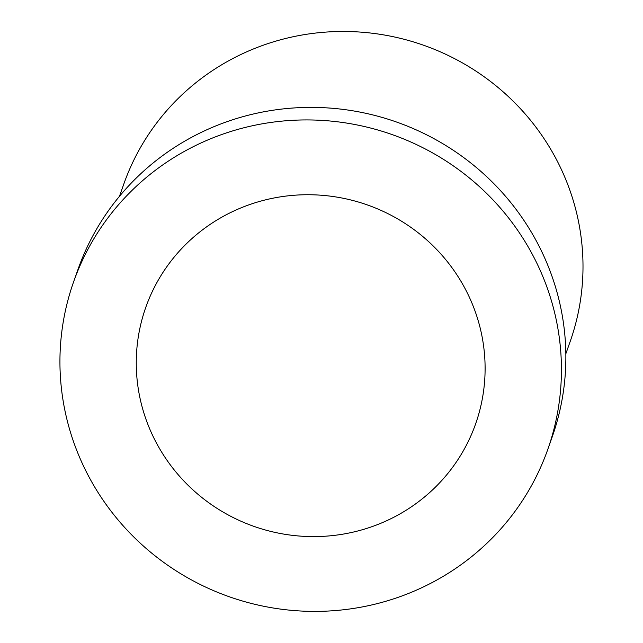 <?xml version="1.0" encoding="UTF-8"?>
<svg xmlns="http://www.w3.org/2000/svg" width="643" height="643" viewBox="0 0 643 643"><rect width="100%" height="100%" fill="white"/><g stroke="black" fill="none" stroke-linecap="round" stroke-linejoin="round"><path stroke-width="0.96" d="M224.463 215.718A174.912 170.435 19.4 0 1 462.309 283.603A174.912 170.435 19.4 0 1 396.908 515.614A174.912 170.435 19.4 0 1 159.062 447.729A174.912 170.435 19.4 0 1 224.463 215.718M547.812 449.336L552.241 436.79A251.453 245.007 -160.6 0 0 533.087 235.137A251.453 245.007 -160.6 0 0 291.842 108.104A251.453 245.007 -160.6 0 0 77.988 269.441L73.559 281.988A251.453 245.007 -160.6 0 0 92.713 483.64A251.453 245.007 -160.6 0 0 333.958 610.673A251.453 245.007 -160.6 0 0 547.812 449.336A251.453 245.007 -160.6 0 0 528.65 247.692A251.453 245.007 -160.6 0 0 287.413 120.651A251.453 245.007 -160.6 0 0 73.559 281.988M565.84 353.795L570.18 341.497A236.664 230.596 -160.6 0 0 552.152 151.716A236.664 230.596 -160.6 0 0 325.101 32.15A236.664 230.596 -160.6 0 0 123.826 183.994L119.485 196.284"/></g></svg>
